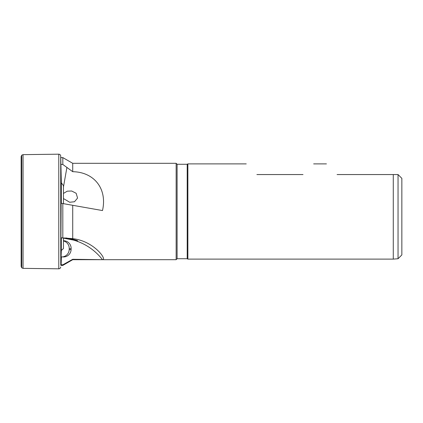 <?xml version="1.0" encoding="UTF-8"?>
<svg xmlns="http://www.w3.org/2000/svg" width="423" height="423" viewBox="0 0 423 423"><rect width="100%" height="100%" fill="white"/><g stroke="black" fill="none" stroke-linecap="round" stroke-linejoin="round"><path stroke-width="0.63" d="M71.127 205.023L63.455 203.669L63.455 185.628L61.324 182.815L60.711 156.013C60.563 154.887 59.923 154.273 58.786 154.184L58.786 268.817L23.048 268.356L23.048 154.644L21.705 155.22L21.705 267.78L21.689 155.236L21.15 156.568L21.15 266.432L21.689 267.764M246.239 163.886L187.87 163.886L187.209 164.267L187.209 258.733L177.1 258.733L176.148 259.69L72.719 259.69L62.821 265.401L60.917 265.401L60.769 265.025L61.076 256.861L61.425 256.861L61.113 264.766L62.821 264.814L72.719 259.288L102.493 259.68C107.484 260.203 94.244 241.047 72.719 238.651L60.917 237.768L61.113 203.257L102.493 210.554C107.453 188.917 94.324 172.087 72.719 171.69L62.821 164.473L60.769 164.425M72.719 238.651L72.719 205.303L71.133 205.023M61.425 256.861L63.291 256.935A7.619 7.503 90 0 0 71.09 249.628L71.127 248.676A7.619 7.503 90 0 0 63.455 240.756M102.493 259.68A57.142 56.27 90 0 0 63.455 238.212M63.397 238.075C67.442 237.938 77.478 240.174 77.684 240.914C76.695 240.777 66.326 238.038 63.286 238.123M77.684 240.914L63.545 238.149M63.455 193.427L67.268 191.17L71.683 191.006L76.156 193.285L77.568 198.08L74.48 201.75L69.684 202.257L63.545 198.599M398.043 258.733L393.279 259.114L393.279 174.551L398.043 174.551L398.043 258.733L401.85 254.926L401.85 178.358L398.043 174.551L401.85 178.358M187.87 163.886L187.87 259.114L187.209 258.733M60.917 164.431L60.769 157.594M62.821 164.473L62.821 157.599L60.917 157.599M72.719 171.69L72.719 163.31L62.821 157.599M176.148 259.69L176.148 163.31L72.719 163.31M72.719 259.69L72.719 259.288M60.769 265.025L60.711 156.013M62.821 265.401L62.821 264.814M60.917 204.341L60.917 237.768M62.821 237.842L62.821 203.558M177.1 258.733L177.1 164.267L176.148 163.31M61.324 237.911L61.324 250.495L63.455 248.55L63.455 238.017L60.769 237.763M62.456 256.904A7.619 7.503 90 0 0 69.187 249.628L69.224 248.676A7.619 7.503 90 0 0 63.455 240.957M303 174.551C316.975 160.576 316.975 160.576 303 174.551L256.904 174.551C242.929 160.576 242.929 160.576 256.904 174.551M337.094 174.551C323.114 160.576 323.114 160.576 337.094 174.551L398.043 174.551M61.324 203.294L61.324 182.815M66.929 238.022L63.455 238.022M66.929 167.323L63.455 187.024M69.224 248.676L71.127 248.676M69.187 249.628L71.09 249.628M187.209 164.267L177.1 164.267M326.424 163.886L313.665 163.886M393.279 259.114L187.87 259.114M23.048 268.356L21.705 267.78M23.048 154.644L58.786 154.184M60.711 266.987C60.563 268.113 59.923 268.727 58.786 268.817M61.324 250.495L61.092 256.861"/></g></svg>
